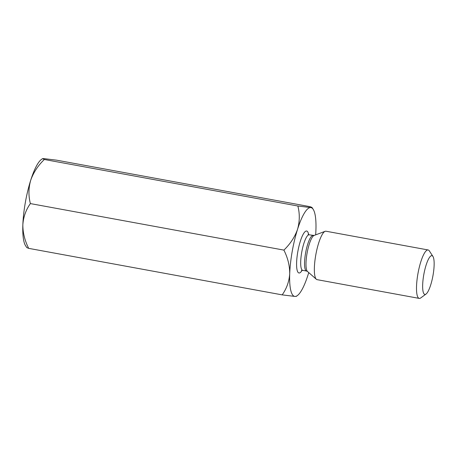 <?xml version="1.0" encoding="UTF-8"?>
<svg xmlns="http://www.w3.org/2000/svg" width="457" height="457" viewBox="0 0 457 457"><rect width="100%" height="100%" fill="white"/><g stroke="black" fill="none" stroke-linecap="round" stroke-linejoin="round"><path stroke-width="0.69" d="M311.96 207.427L310.651 207.569A45.134 10.54 -79.6 0 1 313.211 209.363L311.96 207.427L310.092 206.678L56.582 160.167L43.781 158.602L42.49 158.659L44.34 159.493L297.85 206.004C299.849 213.636 299.752 221.394 297.553 229.277C294.845 236.977 290.292 243.918 283.894 250.105C287.801 257.834 289.744 265.706 289.715 273.714C289.161 281.529 286.648 288.584 282.18 294.874L28.671 248.357C24.747 240.525 22.804 232.659 22.85 224.747A45.134 10.54 100.4 0 0 25.552 245.677L26.803 247.608L28.671 248.357M44.34 159.493C37.994 165.588 33.441 172.529 30.688 180.315C28.488 188.107 28.391 195.864 30.385 203.588L283.894 250.105M282.18 294.874L294.982 296.433A45.134 10.54 100.4 0 0 297.393 295.553L296.273 296.376L294.982 296.433A45.134 10.54 -79.6 0 1 289.715 273.714A45.134 10.54 -79.6 0 1 297.553 229.277A45.134 10.54 -79.6 0 1 310.651 207.569L297.85 206.004M30.385 203.588C25.946 209.792 23.433 216.847 22.85 224.747A45.134 10.54 100.4 0 1 30.688 180.315A45.134 10.54 100.4 0 1 41.37 159.482L42.49 158.659M433.025 275.297A19.697 4.599 -79.6 0 1 426.033 294.051A19.697 4.599 -79.6 0 1 423.873 274.211A19.697 4.599 -79.6 0 1 432.933 256.434A19.697 4.599 -79.6 0 1 433.025 275.297M426.033 294.051L420.731 297.935A24.621 5.747 -79.6 0 1 419.246 298.398A24.621 5.747 -79.6 0 1 418.035 273.143A24.621 5.747 -79.6 0 1 428.135 249.962A24.621 5.747 -79.6 0 1 429.357 250.922L432.933 256.434M419.246 298.398L317.095 279.655A24.621 5.747 -79.6 0 1 316.353 279.278A24.621 5.747 -79.6 0 1 315.884 254.4A24.621 5.747 -79.6 0 1 325.156 231.311A24.621 5.747 -79.6 0 1 325.984 231.219L428.135 249.962M313.211 209.363A45.134 10.54 -79.6 0 1 315.913 230.288A45.134 10.54 -79.6 0 1 315.656 234.869M308.738 272.578A45.134 10.54 -79.6 0 1 308.075 274.726A45.134 10.54 100.4 0 1 297.393 295.553M302.123 270.31A21.336 4.981 -79.6 0 1 296.587 264.98A21.336 4.981 -79.6 0 1 301.603 237.663A21.336 4.981 -79.6 0 1 308.669 234.641M301.449 270.521L302.694 270.338A18.057 4.216 -79.6 0 1 301.809 251.818A18.057 4.216 -79.6 0 1 309.212 234.818L314.108 235.452A18.497 4.319 100.4 0 0 307.047 253.338A18.497 4.319 100.4 0 0 307.498 271.481L306.561 271.047A18.057 4.216 -79.6 0 1 305.676 252.527A18.057 4.216 -79.6 0 1 313.079 235.526M308.115 234.207L309.212 234.818M302.694 270.338L306.561 271.047M307.498 271.481L316.353 279.278M314.108 235.452L325.156 231.311"/></g></svg>
